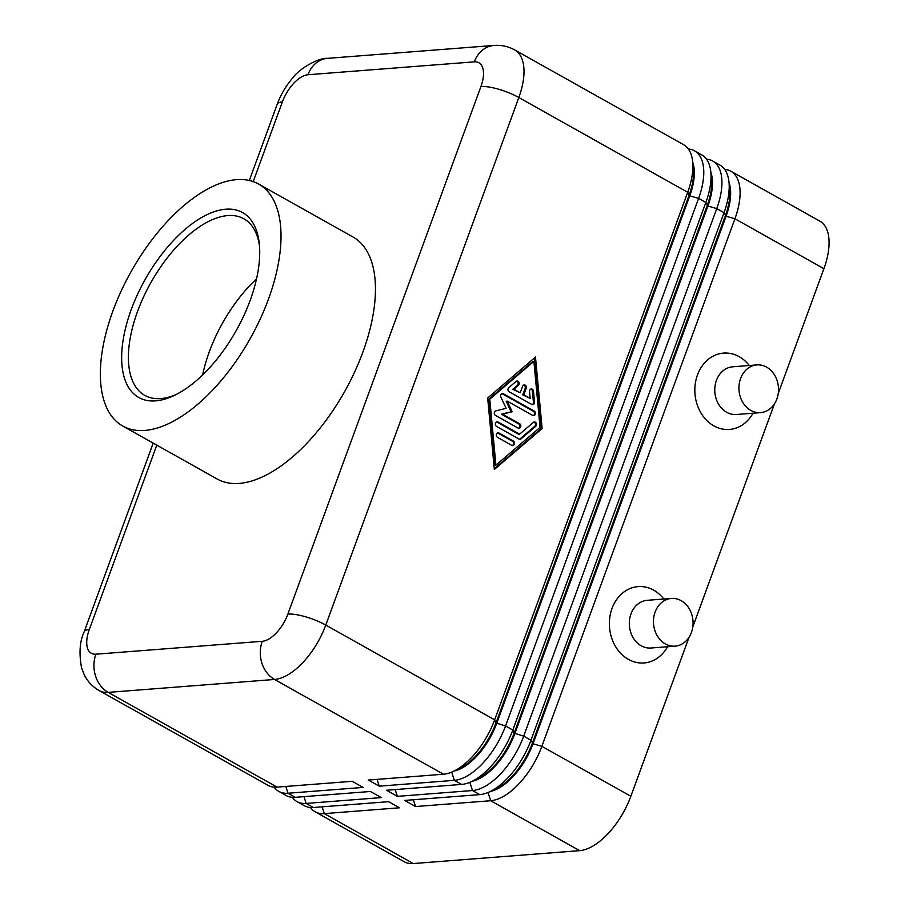 <?xml version="1.0" encoding="UTF-8"?>
<svg xmlns="http://www.w3.org/2000/svg" width="909" height="909" viewBox="0 0 909 909"><rect width="100%" height="100%" fill="white"/><g stroke="black" fill="none" stroke-linecap="round" stroke-linejoin="round"><path stroke-width="1.36" d="M453.227 771.457L459.386 768.582A50.722 24.975 -60.7 0 0 475.782 756.049A50.722 24.975 -60.7 0 0 495.973 722.985L494.644 719.837L325.763 625.085L518.823 97.524A57.415 28.27 -60.7 0 0 522.823 61.562A57.415 28.27 -60.7 0 0 514.721 49.95L683.602 144.701A57.415 28.27 119.3 0 1 691.704 156.325A57.415 28.27 119.3 0 1 692.624 161.313A57.415 28.27 119.3 0 1 687.704 192.288L494.644 719.837A57.415 28.27 119.3 0 1 471.794 757.265A57.415 28.27 119.3 0 1 453.227 771.457A57.415 28.27 119.3 0 1 443.456 774.229L368.327 780.058L379.223 786.171L454.352 780.342A57.415 28.27 -60.7 0 0 482.679 763.378A57.415 28.27 -60.7 0 0 505.54 725.961L698.601 198.401A57.415 28.27 -60.7 0 0 702.6 162.438A57.415 28.27 -60.7 0 0 694.499 150.814L701.759 154.894A57.415 28.27 119.3 0 1 709.861 166.506A57.415 28.27 119.3 0 1 710.781 171.506A57.415 28.27 119.3 0 1 705.861 202.468L512.812 730.029A57.415 28.27 119.3 0 1 489.951 767.457A57.415 28.27 119.3 0 1 471.385 781.649A57.415 28.27 119.3 0 1 461.613 784.422L386.484 790.251L397.381 796.364L472.51 790.535A57.415 28.27 -60.7 0 0 500.848 773.57A57.415 28.27 -60.7 0 0 523.698 736.142L716.758 208.581A57.415 28.27 -60.7 0 0 720.757 172.619A57.415 28.27 -60.7 0 0 712.656 161.007L719.928 165.086A57.415 28.27 119.3 0 1 728.018 176.698A57.415 28.27 119.3 0 1 728.95 181.698A57.415 28.27 119.3 0 1 724.03 212.661L530.97 740.221A57.415 28.27 119.3 0 1 508.108 777.649A57.415 28.27 119.3 0 1 489.553 791.83A57.415 28.27 119.3 0 1 479.782 794.614L404.641 800.431L415.538 806.544L490.678 800.727A57.415 28.27 -60.7 0 0 519.005 783.763A57.415 28.27 -60.7 0 0 541.866 746.334L734.926 218.774A57.415 28.27 -60.7 0 0 738.915 182.811A57.415 28.27 -60.7 0 0 730.813 171.199A57.415 28.27 -60.7 0 0 724.678 169.381M489.553 791.83L495.712 788.955A50.722 24.975 -60.7 0 0 512.108 776.422A50.722 24.975 -60.7 0 0 532.299 743.369L725.359 215.808A50.722 24.975 -60.7 0 0 729.7 188.447L728.95 181.698M488.031 792.512L490.678 800.727L579.658 850.654A57.415 28.27 -60.7 0 0 607.985 833.689A57.415 28.27 -60.7 0 0 630.846 796.261L541.866 746.334L533.026 743.778A50.722 24.975 119.3 0 1 512.824 776.831A50.722 24.975 119.3 0 1 490.406 791.432M729.052 182.629A50.722 24.975 119.3 0 1 729.609 184.447A50.722 24.975 119.3 0 1 726.075 216.217L734.926 218.774L823.906 268.7A57.415 28.27 -60.7 0 0 827.906 232.738A57.415 28.27 -60.7 0 0 819.804 221.126L730.813 171.199M471.385 781.649L477.555 778.763A50.722 24.975 -60.7 0 0 493.939 766.23A50.722 24.975 -60.7 0 0 514.13 733.177L707.191 205.616A50.722 24.975 -60.7 0 0 711.542 178.266L710.781 171.506M710.895 172.437A50.722 24.975 119.3 0 1 711.452 174.255A50.722 24.975 119.3 0 1 707.918 206.025L514.858 733.586A50.722 24.975 119.3 0 1 494.666 766.639A50.722 24.975 119.3 0 1 472.248 781.251M692.726 162.257A50.722 24.975 119.3 0 1 693.294 164.063A50.722 24.975 119.3 0 1 689.761 195.833L496.7 723.394A50.722 24.975 119.3 0 1 476.509 756.447A50.722 24.975 119.3 0 1 454.08 771.059M310.446 807.51A57.415 28.27 -60.7 0 0 315.196 811.805A57.415 28.27 -60.7 0 0 324.308 813.623L399.437 807.794L388.541 801.681L313.412 807.51A57.415 28.27 119.3 0 1 304.299 805.692L297.038 801.613A57.415 28.27 -60.7 0 0 306.151 803.431L381.28 797.602L370.383 791.489L295.255 797.318A57.415 28.27 119.3 0 1 286.142 795.5L278.881 791.432A57.415 28.27 -60.7 0 0 287.983 793.239L363.123 787.421L352.226 781.308L277.086 787.126A57.415 28.27 119.3 0 1 267.985 785.319L99.104 690.556A57.415 28.27 -60.7 0 0 108.205 692.374L274.575 679.466A57.415 28.27 -60.7 0 0 302.902 662.502A57.415 28.27 -60.7 0 0 325.763 625.085A28.713 7.806 20.1 0 0 305.64 616.802A28.713 7.806 20.1 0 0 287.869 614.109A28.713 14.135 119.3 0 1 262.281 641.299A28.713 23.736 85.6 0 0 261.94 663.229A28.713 23.736 85.6 0 0 274.575 679.466L443.456 774.229M760.572 412.629L736.415 414.504A23.929 19.782 -94.4 0 1 716.406 380.462A23.929 19.782 -94.4 0 1 732.722 366.793L756.867 364.918A23.929 19.782 -94.4 0 1 776.877 398.96A23.929 19.782 -94.4 0 1 760.572 412.629A23.929 19.782 -94.4 0 1 740.562 378.587A23.929 19.782 -94.4 0 1 756.867 364.918M753.004 413.22A38.28 31.645 -94.4 0 1 711.429 424.355A38.28 31.645 -94.4 0 1 697.464 374.974A38.28 31.645 -94.4 0 1 749.3 365.509M671.41 598.429L647.265 600.304A23.929 19.782 85.6 0 0 630.96 613.973A23.929 19.782 85.6 0 0 650.969 648.015L675.114 646.14A23.929 19.782 85.6 0 0 691.419 632.471A23.929 19.782 85.6 0 0 671.41 598.429A23.929 19.782 85.6 0 0 655.105 612.098A23.929 19.782 85.6 0 0 675.114 646.14M667.547 646.731A38.28 31.645 -94.4 0 1 625.971 657.866A38.28 31.645 -94.4 0 1 612.007 608.485A38.28 31.645 -94.4 0 1 663.843 599.02M175.903 394.654A101.251 49.859 119.3 0 1 144.781 395.381A101.251 49.859 119.3 0 1 137.543 311.48A101.251 49.859 119.3 0 1 243.862 218.774A101.251 49.859 119.3 0 1 259.463 245.725M250.145 300.424A106.035 52.211 119.3 0 1 173.664 395.745A106.035 52.211 119.3 0 1 131.226 309.651A106.035 52.211 119.3 0 1 204.877 215.728A106.035 52.211 119.3 0 1 259.235 243.248A106.035 52.211 119.3 0 1 250.145 300.424M202.673 374.883A101.251 49.859 119.3 0 1 209.32 351.76A101.251 49.859 119.3 0 1 256.543 278.87M112.875 311.071A138.759 68.334 119.3 0 1 258.588 184.027A138.759 68.334 119.3 0 1 268.507 299.004A138.759 68.334 119.3 0 1 122.783 426.048A138.759 68.334 119.3 0 1 112.875 311.071M258.588 184.027L353.022 237.01A138.759 68.334 119.3 0 1 362.93 351.988A138.759 68.334 119.3 0 1 217.217 479.032L122.783 426.048M542.139 428.548L494.337 469.487L487.678 397.994L535.481 357.044L542.139 428.548L541.06 428.628L534.481 357.907M274.12 787.137A57.415 28.27 -60.7 0 0 278.881 791.432M292.289 797.318A57.415 28.27 -60.7 0 0 297.038 801.613M579.658 850.654L413.288 863.55L324.308 813.623L322.116 806.828M315.196 811.805L404.175 861.732A57.415 28.27 -60.7 0 0 413.288 863.55M379.223 786.171L377.03 779.377M694.499 150.814A57.415 28.27 -60.7 0 0 688.352 148.996M253.213 181.595L282.358 101.944A28.713 14.135 119.3 0 1 307.958 74.743L474.328 61.846A28.713 14.135 119.3 0 1 480.929 86.548A28.713 7.806 -159.9 0 1 498.7 89.241A28.713 7.806 -159.9 0 1 518.823 97.524L687.704 192.288L689.761 195.833L698.601 198.401L705.861 202.468L707.918 206.025L716.758 208.581L724.03 212.661L726.075 216.217L533.026 743.778L530.97 740.221L523.698 736.142L514.13 733.177L512.812 730.029L505.54 725.961L495.973 722.985L689.033 195.424A50.722 24.975 -60.7 0 0 693.374 168.074L692.624 161.313M397.381 796.364L395.188 789.569M712.656 161.007A57.415 28.27 -60.7 0 0 706.52 159.189M415.538 806.544L413.356 799.761M823.906 268.7L778.252 393.461M774.445 403.869L692.794 626.971M688.988 637.379L630.846 796.261M531.754 404.471L509.142 391.79A2.397 1.977 -94.4 0 1 508.756 387.666L516.107 381.371A2.397 1.977 -94.4 0 1 518.46 385.291L513.869 389.234L520.209 392.79L522.584 386.302A2.397 1.977 -94.4 0 1 526.22 388.336L523.845 394.824L530.186 398.392L529.549 391.518A2.397 1.977 -94.4 0 1 533.481 391.12L534.515 402.119A2.397 1.977 -94.4 0 1 531.754 404.471M532.185 404.653A2.397 1.977 85.6 0 0 533.435 402.198L532.413 391.2A2.397 1.977 85.6 0 0 530.799 389.063M530.186 398.392L522.766 394.915L525.141 388.427A2.397 1.977 85.6 0 0 523.686 385.064M523.845 394.824L522.766 394.915M520.209 392.79L512.79 389.313L517.391 385.371A2.397 1.977 85.6 0 0 516.573 381.076M513.869 389.234L512.79 389.313M513.392 441.081A2.397 1.977 -94.4 0 1 511.812 445.41L497.428 437.343A2.397 1.977 -94.4 0 1 499.007 433.014L513.392 441.081L512.324 441.172L497.939 433.104A2.397 1.977 85.6 0 0 497.507 432.923M512.244 445.58A2.397 1.977 85.6 0 0 512.324 441.172M495.916 465.158L540.037 427.366L533.901 361.373L532.822 361.464L488.701 399.244L494.848 465.238L495.916 465.158L489.769 399.165L488.701 399.244M533.901 361.373L489.769 399.165M494.257 468.714L541.06 428.628M521.062 438.865A2.397 1.977 -94.4 0 1 519.096 439.07L496.484 426.389A2.397 1.977 -94.4 0 1 498.064 422.06L519.618 434.161L533.413 422.344A2.397 1.977 -94.4 0 1 535.765 426.276L521.062 438.865L519.982 438.956L534.697 426.355A2.397 1.977 85.6 0 0 533.878 422.06M519.618 434.161L518.55 434.241L496.984 422.14A2.397 1.977 85.6 0 0 496.553 421.969M519.721 423.787A2.397 1.977 -94.4 0 1 518.141 428.116L495.462 415.39A2.397 1.977 -94.4 0 1 495.791 410.879L506.108 408.334L500.859 397.051A2.397 1.977 -94.4 0 1 503.37 393.767L534.356 411.152A2.397 1.977 -94.4 0 1 532.776 415.47L507.256 401.153L512.176 411.732L502.507 414.129L519.721 423.787L518.653 423.867L501.438 414.209L511.108 411.822L506.177 401.244L507.256 401.153M518.573 428.287A2.397 1.977 85.6 0 0 518.653 423.867M502.507 414.129L501.438 414.209M512.176 411.732L511.108 411.822M533.208 415.652A2.397 1.977 85.6 0 0 533.288 411.232L502.291 393.847A2.397 1.977 85.6 0 0 501.859 393.677M479.782 794.614L472.51 790.535L469.862 782.319M461.613 784.422L454.352 780.342L451.705 772.127M282.358 101.944A28.713 7.806 20.1 0 0 277.2 104.296C280.767 94.627 285.915 85.878 292.618 78.06C299.89 67.936 319.343 57.472 327.535 58.346L493.894 45.45A28.713 23.736 85.6 0 0 487.417 47.086A28.713 23.736 85.6 0 0 474.328 61.846M327.535 58.346A28.713 23.736 85.6 0 0 321.059 59.983A28.713 23.736 85.6 0 0 307.958 74.743M262.281 641.299L95.911 654.196A28.713 23.736 85.6 0 0 95.581 676.126A28.713 23.736 85.6 0 0 108.205 692.374L277.086 787.126M95.911 654.196A28.713 14.135 119.3 0 1 89.309 629.505L156.78 445.126M480.929 86.548L287.869 614.109M89.309 629.505A28.713 7.806 -159.9 0 0 84.139 631.857C79.731 641.277 78.878 653.298 81.583 667.922L84.298 674.887C87.65 681.591 92.582 686.806 99.104 690.556M285.801 786.455L287.983 793.239L295.255 797.318M313.412 807.51L306.151 803.431L303.958 796.648M534.515 402.119L533.435 402.198M533.481 391.12L532.413 391.2M526.22 388.336L525.141 388.427M518.46 385.291L517.391 385.371M499.007 433.014L497.939 433.104M535.765 426.276L534.697 426.355M498.064 422.06L496.984 422.14M534.356 411.152L533.288 411.232M503.37 393.767L502.291 393.847M493.894 45.45C501.257 44.882 508.199 46.382 514.721 49.95M277.2 104.296L249.316 180.471M153.201 443.115L84.139 631.857"/></g></svg>
